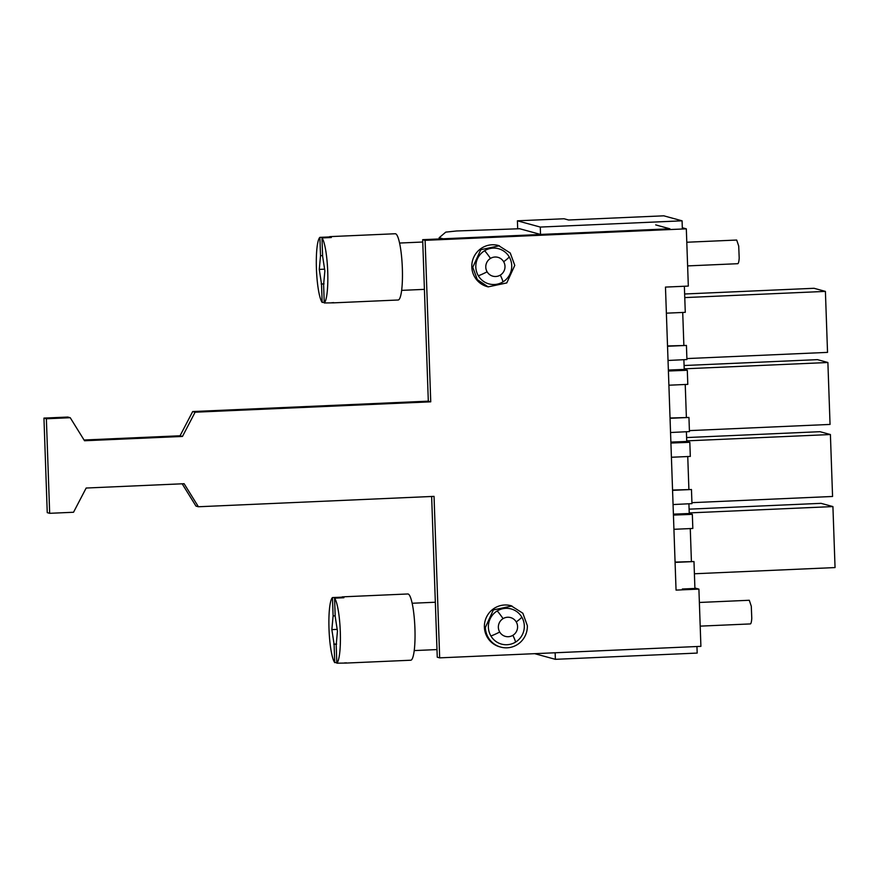 <?xml version="1.0" encoding="UTF-8"?>
<svg xmlns="http://www.w3.org/2000/svg" width="879" height="879" viewBox="0 0 879 879"><rect width="100%" height="100%" fill="white"/><g stroke="black" fill="none" stroke-linecap="round" stroke-linejoin="round"><path stroke-width="1.32" d="M672.556 490.042L691.465 489.515L691.96 503.634L673.061 504.546M691.465 489.515L672.567 490.35M670.908 443.049L689.817 442.302L690.312 456.421L671.402 457.256M670.04 417.997L688.949 417.47L689.444 431.589L670.545 432.512M688.949 417.47L670.051 418.305M668.392 371.015L687.301 370.257L687.796 384.376L668.886 385.211M667.524 345.952L686.433 345.436L686.928 359.555L668.029 360.467M686.433 345.436L667.535 346.26M684.367 286.257L685.279 312.342L666.37 313.177M669.754 228.749L659.953 229.232M682.335 228.199L682.082 220.816L540.277 227.068L517.412 220.816L564.054 218.761L568.614 220.003L663.766 215.816L682.082 220.816M556.264 233.748L540.53 234.44L540.277 227.068M696.948 646.526L697.179 653.075L555.374 659.327L555.143 652.767M682.324 589.007L694.915 588.458L693.981 561.56L675.083 562.395M673.424 515.094L692.333 514.347L692.828 528.466L673.918 529.301M683.884 359.698L684.225 369.422L687.301 370.257M685.235 384.497L686.378 417.272M686.4 431.743L686.741 441.467L689.817 442.302M687.752 456.542L688.894 489.317M688.916 503.777L689.257 513.512L692.333 514.347M690.268 528.576L691.41 561.362M675.072 562.088L693.981 561.56M682.719 312.452L683.862 345.238M670.875 442.093L686.741 441.467M668.359 370.048L684.225 369.422M519.28 228.628L540.53 234.44M517.665 228.287L517.412 220.816M555.374 659.327L534.696 653.668M673.391 514.138L689.257 513.512M694.41 573.767L835.05 567.57L832.918 506.579L821.052 503.337L689.103 509.15M689.235 512.918L832.918 506.579M689.411 430.622L830.051 424.425L827.886 362.5L817.47 359.643L684.082 365.521M684.203 368.828L827.886 362.5M691.927 502.667L832.567 496.47L830.402 434.534L819.986 431.688L686.598 437.566M686.719 440.873L830.402 434.534M686.895 358.577L827.535 352.38L825.403 291.399L814.042 288.29L684.631 293.993M684.763 297.596L825.403 291.399M439.214 238.956L439.17 237.726L443.06 238.78M439.17 237.726L445.774 232.122L456.542 230.979L519.687 228.738M700.2 626.134L750.325 623.925A11.845 2 -92.5 0 0 751.776 618.245L751.292 606.257L749.282 600.269L699.365 602.467M345.436 663.096L410.746 660.228A33.16 5.582 -92.5 0 0 414.899 627.749A33.16 5.582 -92.5 0 0 408.131 594.006A33.16 5.582 -92.5 0 0 407.823 593.973L342.513 596.852A33.16 5.582 -92.5 0 0 341.788 597.171L332.46 597.577A33.16 5.582 -92.5 0 0 328.999 628.837A33.16 5.582 -92.5 0 0 334.734 662.612L336.811 662.524M344.689 662.843A33.16 5.582 -92.5 0 0 345.128 663.063L336.833 663.184A33.16 5.582 -92.5 0 0 340.305 631.935A33.16 5.582 -92.5 0 0 334.558 598.159L343.887 597.742A33.16 5.582 -92.5 0 0 342.821 596.885A33.16 5.582 -92.5 0 0 342.513 596.852M345.128 663.063L346.161 662.777M332.46 597.577L333.108 615.915L335.185 615.827M333.108 615.915L331.855 629.617L334.097 644.285L334.734 662.612M341.788 597.171L341.821 597.841M334.097 644.285L336.591 644.164M334.558 598.159L335.207 616.487L337.448 631.155L336.196 644.856L336.833 663.184M333.745 644.186L336.602 644.054M331.855 629.617L337.217 629.386M687.62 265.908L737.745 263.7A11.845 2 -92.5 0 0 739.195 258.019L738.712 246.043L736.701 240.044L686.785 242.241M332.855 302.881L398.165 300.003A33.16 5.582 -92.5 0 0 402.318 267.524A33.16 5.582 -92.5 0 0 395.55 233.781A33.16 5.582 -92.5 0 0 395.242 233.748L329.944 236.627A33.16 5.582 -92.5 0 0 329.218 236.956L319.879 237.363A33.16 5.582 -92.5 0 0 316.418 268.622A33.16 5.582 -92.5 0 0 322.153 302.398L324.23 302.299M332.108 302.618A33.16 5.582 -92.5 0 0 332.559 302.848L324.252 302.969A33.16 5.582 -92.5 0 0 327.724 271.71A33.16 5.582 -92.5 0 0 321.989 237.934L331.317 237.528A33.16 5.582 -92.5 0 0 330.24 236.66A33.16 5.582 -92.5 0 0 329.944 236.627M332.559 302.848L333.58 302.552M319.879 237.363L320.527 255.701L322.604 255.602M320.527 255.701L319.275 269.403L321.516 284.06L322.153 302.398M329.218 236.956L329.24 237.616M321.516 284.06L324.01 283.95M321.989 237.934L322.626 256.272L324.867 270.93L323.615 284.631L324.252 302.969M321.165 283.961L324.021 283.84M319.275 269.403L324.637 269.161M500.733 647.098L499.766 646.834A21.316 20.975 -74.7 0 1 484.395 627.199A21.316 20.975 -74.7 0 1 511.007 605.708L522.84 613.223L527.345 625.617A21.316 20.975 -74.7 0 1 500.733 647.098A21.316 20.975 -74.7 0 1 485.362 627.463L493.35 609.927L511.974 605.983M497.184 610.949A18.239 17.954 105.3 0 0 490.9 635.956A18.239 17.954 105.3 0 0 515.523 642.131A18.239 17.954 105.3 0 0 521.807 617.113A18.239 17.954 105.3 0 0 497.184 610.949A19.832 2.428 58.6 0 1 503.063 618.64A9.757 9.603 105.3 0 0 499.701 632.023A9.757 9.603 105.3 0 0 512.875 635.319A9.757 9.603 105.3 0 0 516.237 621.936A9.757 9.603 105.3 0 0 503.063 618.64M488.153 286.884L487.186 286.609A21.316 20.975 -74.7 0 1 471.814 266.974A21.316 20.975 -74.7 0 1 498.426 245.494L510.27 253.009L514.764 265.392L506.776 282.928L488.153 286.873L477.286 279.632L472.781 267.238L480.78 249.702L499.393 245.757M484.604 250.724A18.239 17.954 105.3 0 0 478.319 275.742A18.239 17.954 105.3 0 0 502.942 281.906A18.239 17.954 105.3 0 0 509.227 256.899A18.239 17.954 105.3 0 0 484.604 250.724A19.832 2.428 58.6 0 1 490.482 258.415A9.757 9.603 105.3 0 0 487.12 271.798A9.757 9.603 105.3 0 0 500.294 275.105A9.757 9.603 105.3 0 0 503.656 261.722A9.757 9.603 105.3 0 0 490.482 258.415M439.676 657.855L700.904 646.351L698.904 589.106L676.05 590.106L665.469 287.092L688.323 286.082L686.323 228.837L425.106 240.341L430.743 401.824L195.105 412.207L182.469 436.445L84.516 440.753L70.232 417.712L46.367 418.767L49.674 513.314L73.528 512.259L86.164 488.032L184.118 483.714L198.412 506.754L434.039 496.371L439.676 657.855L437.259 657.195L431.644 496.481M182.162 483.802L195.984 506.095L198.412 506.754M70.232 417.712L67.804 417.053L43.95 418.096L47.246 512.644L49.674 513.314M655.69 224.903L669.908 228.793L422.678 239.681L428.315 401.165L192.688 411.548L180.052 435.775L84.054 440.005M698.904 589.106L694.904 588.007M686.323 228.837L682.324 227.738M425.106 240.341L422.678 239.681M430.743 401.824L428.315 401.165M195.105 412.207L192.688 411.548M182.469 436.445L180.052 435.775M46.367 418.767L43.95 418.096M490.9 635.956A19.832 2.527 -30.5 0 0 499.701 632.023M521.807 617.113A19.832 2.527 149.5 0 1 516.237 621.936M515.523 642.131A19.832 2.428 -121.4 0 0 512.875 635.319M478.319 275.742A19.832 2.527 -30.5 0 0 487.12 271.798M509.227 256.899A19.832 2.527 149.5 0 1 503.656 261.722M502.942 281.906A19.832 2.428 -121.4 0 0 500.294 275.105M435.336 602.236L412.141 603.258M436.995 649.581L414.229 650.581M422.755 242.022L399.571 243.043M424.414 289.367L401.648 290.367"/></g></svg>
